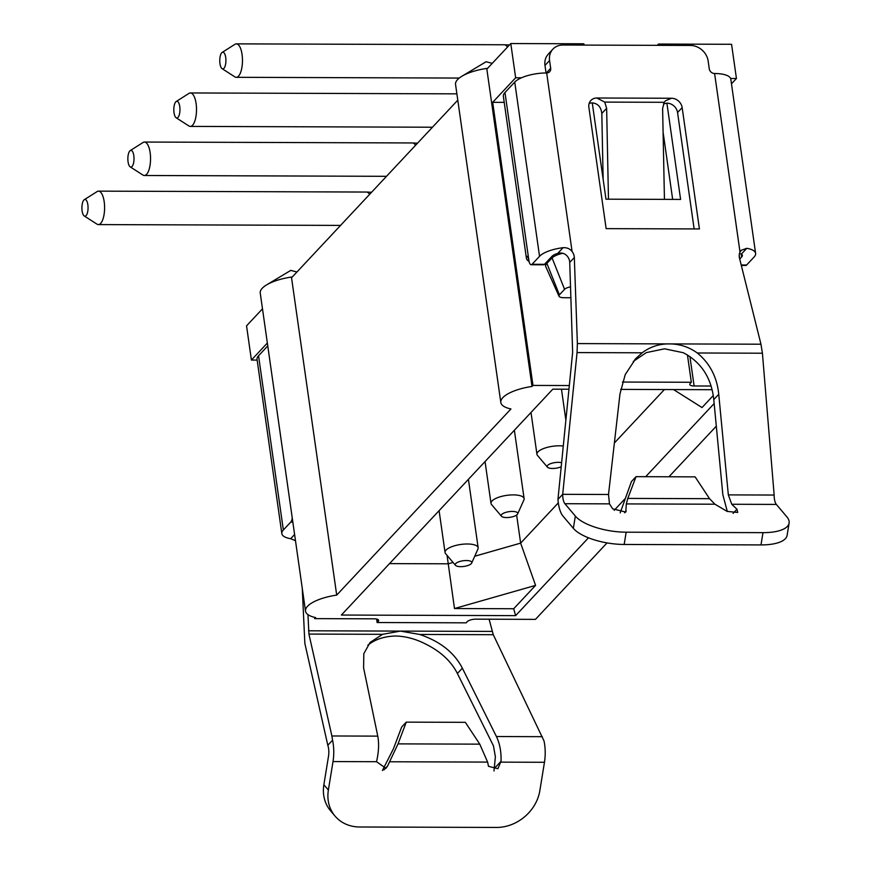 <?xml version="1.0" encoding="UTF-8"?>
<svg xmlns="http://www.w3.org/2000/svg" width="871" height="871" viewBox="0 0 871 871"><rect width="100%" height="100%" fill="white"/><g stroke="black" fill="none" stroke-linecap="round" stroke-linejoin="round"><path stroke-width="1.31" d="M657.278 45.336L658.487 44.051L731.564 44.29L736.441 78.51L730.627 78.499M296.935 272.002L290.794 270.391L266.646 284.861A33.446 11.443 -8.1 0 0 262.258 288.247A33.446 11.443 171.9 0 0 260.244 293.07L305.503 611.104A33.446 11.443 171.9 0 1 307.517 606.292A33.446 11.443 -8.1 0 1 336.707 595.1L510.95 408.956A33.446 11.443 171.9 0 1 500.814 402.456A33.446 11.443 171.9 0 1 502.828 397.644A33.446 11.443 -8.1 0 1 532.007 386.452L486.845 69.125L510.787 43.55L583.864 43.8L584.049 45.096M457.787 100.165L291.545 277.762L336.707 595.1M257.141 360.082L251.414 360.061L246.547 325.841L262.487 308.813M588.491 537.799L515.632 615.634L341.378 615.046L552.813 389.163L568.905 389.217M305.503 611.104A33.446 11.443 171.9 0 0 315.65 617.593L314.692 618.628L374.334 618.824A6.685 2.286 -8.1 0 1 378.656 620.337A6.685 2.286 -8.1 0 1 378.254 621.295L377.099 622.525L466.159 622.83L467.313 621.6A6.685 2.286 -8.1 0 1 475.827 619.161L535.469 619.368L607.054 542.894M569.275 385.548L532.976 385.428L532.007 386.452M622.427 382.042L691.334 382.271L690.191 383.501A6.685 2.286 -8.1 0 0 689.788 384.459A6.685 2.286 -8.1 0 0 694.111 385.973L689.919 356.522M711.019 386.027L694.111 385.973M668.939 476.775L716.3 426.18M620.642 389.391L712.064 389.707M714.144 403.556L645.683 476.698M624.866 498.931L614.175 510.352M673.544 389.577L702.026 407.552L713.262 395.543M515.632 615.634L513.694 608.742L454.488 608.546L448.249 563.809L389.522 563.613M558.322 502.872L520.64 543.123L535.567 585.377L513.694 608.742M664.399 389.544L614.382 442.98M516.645 515.044L520.64 543.123L474.728 556.242M453.051 562.437L448.249 563.809L447.041 555.339M535.567 585.377L454.488 608.546M314.507 617.343L314.692 618.628M376.599 619.031L377.099 622.525M267.353 343.032L251.414 360.061M504.222 102.353L492.681 102.321L515.654 77.769L510.787 43.55M492.681 102.321L532.976 385.428M492.246 63.354L486.105 61.743L461.946 76.213A33.446 11.443 -8.1 0 0 457.558 79.599A33.446 11.443 171.9 0 0 455.544 84.422L500.814 402.456M461.946 76.213A33.446 11.443 -8.1 0 1 487.618 68.297M266.646 284.861A33.446 11.443 -8.1 0 1 292.318 276.934M694.133 228.931L677.562 112.522A10.038 8.677 43.1 0 0 666.903 103.159L680.599 199.426L605.976 199.176L592.269 102.909A10.038 8.677 43.1 0 0 589.144 103.464M658.487 44.051L658.672 45.346M521.457 77.791L515.654 77.769M672.662 199.394L663.092 132.174M731.477 83.812L736.441 78.51M570.984 297.751L563.951 297.719A7.763 2.657 -8.1 0 1 559.008 296.216L545.79 266.668A16.723 5.727 -8.1 0 1 545.627 266.123A16.723 5.727 -8.1 0 1 546.64 263.717L551.811 258.186A16.723 5.727 -8.1 0 1 562.84 253.254M559.008 296.216A7.763 2.657 -8.1 0 1 559.4 294.855L564.571 289.324A7.763 2.657 -8.1 0 1 570.603 286.853M687.448 354.933L691.334 382.271M739.196 255.78A16.723 5.727 -8.1 0 1 739.392 256.412A16.723 5.727 -8.1 0 1 739.392 256.967L739.337 257.37M471.287 563.624A8.362 2.863 -8.1 0 1 463.132 566.531A8.362 2.863 -8.1 0 1 455.511 565.344A8.362 2.863 -8.1 0 1 455.74 563.57A8.362 2.863 -8.1 0 1 465.637 560.532A8.362 2.863 -8.1 0 1 471.69 563.036A8.362 2.863 -8.1 0 1 471.287 563.624M455.511 565.344L445.582 553.618A16.723 5.727 -8.1 0 1 445.048 552.475A16.723 5.727 -8.1 0 1 446.05 550.069A16.723 5.727 -8.1 0 1 464.123 544.103A16.723 5.727 -8.1 0 1 478.157 547.761A16.723 5.727 -8.1 0 1 477.95 549.013L471.69 563.036M84.247 215.964L96.986 224.141A16.723 6.151 -89.8 0 0 98.39 224.587A16.723 6.151 -89.8 0 0 100.655 223.422A16.723 6.151 -89.8 0 0 104.498 204.75A16.723 6.151 -89.8 0 0 98.499 191.141A16.723 6.151 -89.8 0 0 97.095 191.587L84.302 199.677A8.362 3.081 -89.8 0 0 83.866 200.047A8.362 3.081 -89.8 0 0 81.907 208.419A8.362 3.081 -89.8 0 0 84.247 215.964A8.362 3.081 -89.8 0 0 86.087 215.605A8.362 3.081 -89.8 0 0 87.927 205.327A8.362 3.081 -89.8 0 0 84.302 199.677M517.243 514.521A8.362 2.863 -8.1 0 1 509.089 517.428A8.362 2.863 -8.1 0 1 501.467 516.253A8.362 2.863 -8.1 0 1 501.696 514.478A8.362 2.863 -8.1 0 1 511.593 511.44A8.362 2.863 -8.1 0 1 517.646 513.944A8.362 2.863 -8.1 0 1 517.243 514.521M501.467 516.253L491.538 504.527A16.723 5.727 -8.1 0 1 491.004 503.384A16.723 5.727 -8.1 0 1 492.006 500.977A16.723 5.727 -8.1 0 1 510.079 495A16.723 5.727 -8.1 0 1 524.113 498.669A16.723 5.727 -8.1 0 1 523.907 499.921L517.646 513.944M130.204 166.873L142.931 175.049A16.723 6.151 -89.8 0 0 144.346 175.496A16.723 6.151 -89.8 0 0 146.611 174.331A16.723 6.151 -89.8 0 0 150.454 155.659A16.723 6.151 -89.8 0 0 144.455 142.049A16.723 6.151 -89.8 0 0 143.04 142.496L130.258 150.585A8.362 3.081 -89.8 0 0 129.823 150.955A8.362 3.081 -89.8 0 0 127.863 159.328A8.362 3.081 -89.8 0 0 130.204 166.873A8.362 3.081 -89.8 0 0 132.044 166.513A8.362 3.081 -89.8 0 0 133.884 156.236A8.362 3.081 -89.8 0 0 130.258 150.585M561.044 466.823A8.362 2.863 -8.1 0 1 547.424 467.15A8.362 2.863 -8.1 0 1 547.652 465.375A8.362 2.863 -8.1 0 1 561.468 462.675M547.424 467.15L537.494 455.435A16.723 5.727 -8.1 0 1 536.95 454.292A16.723 5.727 -8.1 0 1 537.962 451.886A16.723 5.727 -8.1 0 1 563.156 446.028M176.16 117.77L188.887 125.957A16.723 6.151 -89.8 0 0 190.292 126.404A16.723 6.151 -89.8 0 0 192.567 125.239A16.723 6.151 -89.8 0 0 196.411 106.567A16.723 6.151 -89.8 0 0 190.411 92.957A16.723 6.151 -89.8 0 0 188.996 93.393L176.214 101.493A8.362 3.081 -89.8 0 0 175.779 101.863A8.362 3.081 -89.8 0 0 173.819 110.236A8.362 3.081 -89.8 0 0 176.16 117.77A8.362 3.081 -89.8 0 0 177.989 117.411A8.362 3.081 -89.8 0 0 179.829 107.144A8.362 3.081 -89.8 0 0 176.214 101.493M222.105 68.678L234.843 76.866A16.723 6.151 -89.8 0 0 236.248 77.312A16.723 6.151 -89.8 0 0 238.523 76.147A16.723 6.151 -89.8 0 0 242.367 57.475A16.723 6.151 -89.8 0 0 236.368 43.866A16.723 6.151 -89.8 0 0 234.952 44.301L222.17 52.402A8.362 3.081 -89.8 0 0 221.735 52.761A8.362 3.081 -89.8 0 0 219.764 61.144A8.362 3.081 -89.8 0 0 222.105 68.678A8.362 3.081 -89.8 0 0 223.945 68.319A8.362 3.081 -89.8 0 0 225.785 58.052A8.362 3.081 -89.8 0 0 222.17 52.402M307.964 614.632L308.922 634.077L331.884 735.973L377.774 736.126L363.588 667.839L363.817 653.686L370.099 642.428L382.587 634.328L400.333 631.094L419.615 634.447L493.28 634.698L489.088 619.205M331.884 735.973L332.559 740.198A23.408 8.623 90.2 0 1 333.016 761.57L328.378 790.051A40.131 34.241 139.8 0 0 335.03 816.083L330.534 810.749A40.131 34.241 -40.2 0 1 323.87 784.727L328.509 756.246A10.038 3.691 -89.8 0 0 327.812 745.271L304.85 643.375L302.27 588.393M292.83 522.023L290.816 522.023A6.685 2.461 -89.8 0 0 292.253 517.973M290.816 522.023L283.347 529.993A25.085 8.59 171.9 0 0 281.834 533.607A25.085 8.59 171.9 0 0 290.664 538.714L295.487 540.684M267.767 345.929L258.545 355.771A25.085 8.59 171.9 0 0 257.043 359.385L281.834 533.607M493.28 634.698L544.005 740.905A23.408 8.623 90.2 0 1 544.462 762.277L539.824 790.759A40.131 34.241 139.8 0 1 496.524 827.45L359.701 826.993A40.131 34.241 139.8 0 1 335.03 816.083M494.009 770.955L495.381 756.801L493.443 745.826L457.384 673.49C451.167 661.165 440.399 651.258 425.102 643.778C415.489 638.911 405.701 636.309 395.739 636.004C385.483 636.244 376.893 638.781 369.968 643.593L367.823 645.204M419.615 634.447C440.029 641.306 454.281 652.542 462.359 668.166L496.426 736.528C499.867 743.79 501.391 752.054 501.01 761.308L497.874 768.701L488.5 766.317L487.618 762.092L479.769 744.15L465.343 722.331L406.256 722.135L401.662 727.045L393.431 748.777L382.391 770.508M377.774 736.126C379.125 743.388 378.776 751.64 376.718 760.895L376.544 761.711L385.929 768.32L387.595 765.979L383.893 769.931M327.812 745.271L332.559 740.198M406.256 722.135L398.036 743.878L387.595 765.979M546.052 72.957L544.985 65.434A16.723 14.459 -136.9 0 1 546.759 56.114L548.752 53.588M569.732 262.411A10.038 8.677 43.1 0 0 567.5 256.444C565.039 253.428 561.784 252.416 557.734 253.396A11.704 4.007 171.9 0 0 551.974 256.346L544.506 264.316A6.685 2.461 90.2 0 1 543.602 264.784L531.168 264.74A6.685 2.461 -89.8 0 0 532.072 264.283L539.541 256.303A25.085 8.59 -8.1 0 1 563.08 247.691C566.988 247.495 570.004 248.779 572.095 251.534A10.038 8.677 -136.9 0 1 574.327 257.511L569.732 262.411L572.639 352.352L557.952 499.41A23.408 8.623 -89.8 0 0 562.895 515.98L573.347 528.349L575.339 516.078A40.131 14.818 9.2 0 0 626.162 532.192L762.985 532.649A40.131 14.818 9.2 0 0 789.093 523.112A40.131 14.818 9.2 0 0 786.796 516.786L776.344 504.418A10.038 3.691 90.2 0 1 774.156 495.044L762.419 353.212L760.96 344.208L739.479 258.056A10.038 8.677 -136.9 0 1 740.012 252.1L741.275 250.26L746.785 248.311A25.085 8.59 171.9 0 1 755.614 253.407A25.085 8.59 171.9 0 1 754.101 257.021L746.632 265.002A6.685 2.461 90.2 0 1 745.728 265.47L741.33 265.448M666.903 103.159L663.452 103.889M608.47 199.176L606.641 108.309L601.817 113.47C601.055 106.991 597.865 103.464 592.269 102.909M601.817 113.47L603.135 179.208M664.442 199.372L662.613 108.494L664.279 102.299L665.411 100.829L671.497 98.249A10.038 8.677 -136.9 0 1 682.156 107.612L699.424 228.942L606.14 228.638L588.872 107.296A10.038 8.677 -136.9 0 1 590.876 100.47A10.038 8.677 -136.9 0 1 596.864 97.998L604.735 102.103L606.641 108.309M755.614 253.407L730.813 79.185A25.085 8.59 171.9 0 0 714.601 73.512A5.019 4.333 -136.9 0 1 709.266 68.831L708.167 61.057A16.723 14.459 43.1 0 0 690.398 45.444L562.906 45.02A16.723 14.459 43.1 0 0 552.911 49.146A16.723 14.459 43.1 0 0 549.579 60.524L550.679 68.297A5.019 4.333 -136.9 0 1 549.677 71.716A5.019 4.333 -136.9 0 1 546.683 72.957A25.085 8.59 -8.1 0 0 514.739 82.081L539.541 256.303M575.339 516.078L564.898 503.71A10.038 3.691 90.2 0 1 562.699 494.336L577.048 352.581L577.375 343.588L574.327 257.511M526.922 256.281L526.498 256.749A26.751 9.156 171.9 0 0 526.389 258.143L503.362 96.365A26.751 9.156 -8.1 0 1 504.973 92.511L514.739 82.081M526.389 258.143A26.751 9.156 171.9 0 0 529.045 261.409M544.636 264.185A26.751 9.156 171.9 0 0 545.355 264.174M739.468 253.603L741.439 254.016A11.704 4.007 -8.1 0 1 742.364 255.29A11.704 4.007 -8.1 0 1 741.667 256.978L739.729 259.046M527.597 256.749L526.498 256.749C527.249 255.628 528.044 256.88 528.893 260.516A6.685 2.461 -89.8 0 0 531.168 264.74M760.96 344.208L669.157 343.903C659.227 343.805 650.223 346.767 642.167 352.799L635.797 358.569L625.236 374.574L619.967 393.942L608.513 494.488L562.699 494.336L557.952 499.41M577.375 343.588L669.157 343.903C679.445 343.871 688.83 346.898 697.301 352.984C709.887 363.37 717.029 377.132 718.749 394.28L713.774 399.593C711.4 377.851 701.253 362.227 683.321 352.722L664.562 348.814L646.304 352.603L633.261 361.454M727.318 511.506L722.832 494.663L713.774 399.593M774.156 495.044L728.33 494.891L718.749 394.28M728.33 494.891L731.771 504.265L736.964 509.241L733.099 513.367M709.538 498.68L627.806 498.408L636.026 476.666L695.112 476.862L709.538 498.68L714.928 504.211L727.133 511.397L737.737 512.453L736.964 509.241M789.093 523.112L787.101 535.382A40.131 14.818 -170.8 0 1 760.993 544.919L624.169 544.462A40.131 14.818 -170.8 0 1 573.347 528.349M636.026 476.666L631.431 481.576L620.206 512.856M627.806 498.408L626.314 503.917L625.792 512.072L612.672 508.827L609.471 503.863L564.898 503.71M608.513 494.488L609.471 503.863M378.254 621.295L377.992 619.521M551.604 256.738L564.571 289.324M546.433 262.269L559.4 294.855M369.587 194.396A16.723 6.151 -89.8 0 0 366.451 192.045L371.579 192.273M415.543 145.305A16.723 6.151 -89.8 0 0 412.408 142.953L417.525 143.182M507.445 47.11A16.723 6.151 -89.8 0 0 504.32 44.769L509.437 44.987M308.541 630.789L492.126 631.41M294.605 534.5L290.664 538.714M258.545 355.771L283.347 529.993M457.384 673.49L462.359 668.166M308.922 634.077L382.587 634.328M496.426 736.528L542.317 736.681M333.016 761.57L376.544 761.711M500.923 762.136L544.462 762.277M389.86 761.766L487.618 762.092M398.036 743.878L479.769 744.15M323.87 784.727L328.378 790.051M494.521 768.244L501.01 761.308M677.562 112.522L682.156 107.612M572.095 251.534L546.683 72.957M740.012 252.1L714.601 73.512M596.864 97.998L671.497 98.249M604.735 102.103L664.279 102.299M741.21 264.98L746.632 265.002M741.439 254.016L746.785 248.311M741.221 253.875L741.667 256.978M544.985 65.434L549.579 60.524M550.679 68.297L546.324 72.946M532.072 264.283L544.506 264.316M563.08 247.691L557.734 253.396M642.167 352.799L577.048 352.581M762.419 353.212L697.301 352.984M714.928 504.211L626.314 503.917M776.344 504.418L731.771 504.265M762.985 532.649L760.993 544.919M624.169 544.462L626.162 532.192M624.616 512.769L626.216 511.059M504.973 92.511L528.893 260.516M739.392 256.412L739.218 255.159M545.627 266.123L545.257 263.521M478.157 547.761L468.413 479.322M445.048 552.475L439.093 510.656M366.451 192.045L98.499 191.141M340.561 225.404L98.39 224.587M524.113 498.669L514.369 430.23M491.004 503.384L485.049 461.554M412.408 142.953L144.455 142.049M386.517 176.312L144.346 175.496M565.812 419.735L561.468 389.195M536.95 454.292L531.005 412.462M456.894 93.85L190.411 92.957M432.462 127.22L190.292 126.404M504.32 44.769L236.368 43.866M459.257 78.063L236.248 77.312M548.763 53.588L552.911 49.146M634.741 359.723L635.808 358.58"/></g></svg>
